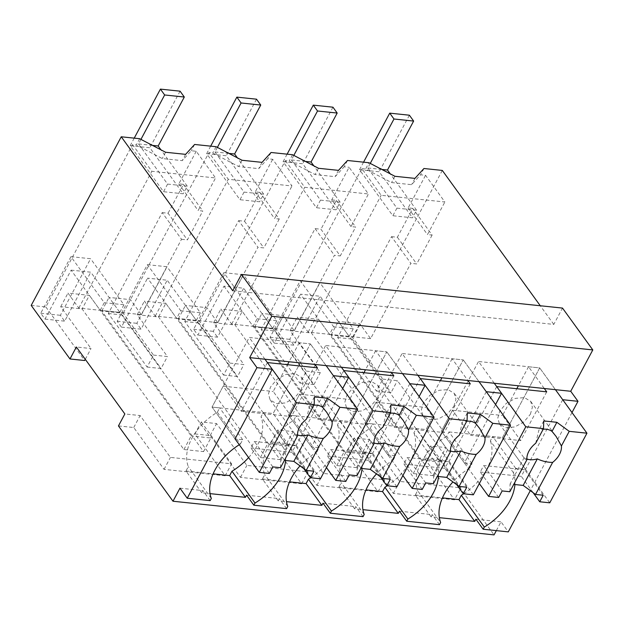 <?xml version="1.0" encoding="UTF-8"?>
<svg xmlns="http://www.w3.org/2000/svg" width="624" height="624" viewBox="0 0 624 624"><rect width="100%" height="100%" fill="white"/><g stroke="black" fill="none" stroke-linecap="round" stroke-linejoin="round"><path stroke-width="0.47" stroke-dasharray="3.12 2.34" d="M139.643 138.707L136.289 144.994L162.24 158.543L182.27 160.641L191.256 150.758L196.232 151.281L215.553 177.957L151.843 171.28L132.53 144.604L136.289 144.994M31.2 305.417L45.841 306.953L132.53 144.604M45.841 306.953L84.622 360.508M85.27 359.299L91.01 348.543L76.37 347.006M118.459 425.919L133.747 427.526L164.042 469.365L225.194 475.777L194.899 433.937L201.287 421.964L216.575 423.571L246.87 465.41L308.022 471.822L277.727 429.975L293.015 431.582L323.31 473.421L384.462 479.833L354.167 437.993L369.455 439.592L399.75 481.432L460.902 487.843L430.607 446.004L445.895 447.603L439.507 459.576L494.044 534.885M201.287 421.964L231.582 463.804L170.43 457.4L140.135 415.553L124.847 413.954M141.297 314.613L119.863 312.367L109.028 297.406L130.463 299.653L141.297 314.613L181.522 239.281L162.201 212.605L108.326 313.505L147.108 367.06L153.496 355.087L123.201 313.248L101.767 311.002L203.564 451.589L183.908 449.53L82.111 308.942L60.715 306.696L91.01 348.543M153.496 355.087L167.45 356.554L137.155 314.714L158.551 316.953L165.812 303.358L176.647 318.318L155.251 316.072L144.417 301.111L165.812 303.358M217.737 322.624L196.303 320.377L185.468 305.417L206.903 307.663L217.737 322.624L257.962 247.299L238.641 220.615L184.766 321.516L223.548 375.071L229.936 363.106L199.641 321.259L178.207 319.012L280.004 459.599L260.348 457.54L158.551 316.953M229.936 363.106L243.89 364.564L213.595 322.725L234.991 324.964L242.252 311.368L253.087 326.329L231.691 324.09L220.857 309.122L242.252 311.368M299.988 383.081L313.942 384.548L275.161 330.985L261.206 329.527L299.988 383.081L306.376 371.116L276.081 329.277L254.647 327.031L356.444 467.618L336.788 465.551L234.991 324.964M306.376 371.116L320.33 372.575L290.035 330.736L311.431 332.982L318.692 319.379L329.527 334.339L308.131 332.101L297.297 317.132L318.692 319.379M370.617 338.645L349.183 336.398L338.348 321.438L359.783 323.684L370.617 338.645L410.842 263.32L391.521 236.644L337.646 337.537L376.428 391.092L382.816 379.127L352.521 337.288L331.087 335.041L432.884 475.628L413.228 473.569L311.431 332.982M382.816 379.127L397.418 380.656L445.895 447.603M133.747 427.526L140.135 415.553M194.899 433.937L210.187 435.536L240.482 477.376L301.634 483.787L271.339 441.948L286.627 443.547L316.922 485.386L378.074 491.798L347.779 449.959L363.067 451.558L393.362 493.405L454.514 499.808L460.902 487.843M439.507 459.576L424.219 457.969L454.514 499.808M496.322 530.618L501.01 521.828L508.279 531.874M475.894 519.199L501.01 521.828M399.454 511.189L432.214 514.621L431.051 516.797L439.358 517.663M323.014 503.178L355.774 506.61L354.611 508.786L362.918 509.652M246.574 495.16L279.334 498.599L278.171 500.776L286.478 501.641M179.962 488.179L202.894 490.581L201.731 492.757L210.038 493.631M210.163 500.627L202.894 490.581M201.731 492.757L185.975 471.003L188.3 466.651A49.928 33.017 144.1 0 1 217.347 412.253L240.373 444.046A49.928 33.017 144.1 0 0 239.273 444.725M240.373 444.046L242.697 439.702L235.053 438.898L212.027 407.098L249.21 337.467L310.362 343.871L273.179 413.509L263.351 412.48L261.027 416.832L284.053 448.625L286.377 444.272L263.351 412.48M232.736 290.753L553.792 324.402L562.505 308.084M553.792 324.402L540.283 305.76M165.602 152.256L162.24 158.543M183.908 449.53L191.17 435.926L100.207 310.307L78.811 308.061L67.977 293.101L89.372 295.339L82.111 308.942M60.715 306.696L67.977 293.101M78.811 308.061L151.843 171.28M210.187 435.536L216.575 423.571M225.194 475.777L231.582 463.804M164.042 469.365L170.43 457.4M100.207 310.307L104.27 302.695L70.949 256.667L40.739 313.24L44.983 319.098L71.12 270.137L100.207 310.307L119.863 312.367L100.207 310.307L89.372 295.339M203.564 451.589L210.826 437.993L191.17 435.926M71.12 270.137L90.776 272.197L210.826 437.993M101.767 311.002L109.028 297.406M123.201 313.248L130.463 299.653M147.108 367.06L161.062 368.519L167.45 356.554M211.325 498.451L188.3 466.651M185.975 471.003L213.119 473.85M286.603 508.638L279.334 498.599M242.697 439.702L219.671 407.901L212.027 407.098L273.179 413.509L296.205 445.31L286.377 444.272M217.347 412.253L219.671 407.901M264.966 359.221L249.21 337.467M326.118 365.633L310.362 343.871L326.118 365.633M185.624 154.354L182.27 160.641M194.618 144.464L191.256 150.758M108.326 313.505L122.281 314.964L208.97 152.615L212.729 153.005L238.68 166.553L258.71 168.652L267.696 158.769L272.672 159.292L291.993 185.968L228.283 179.291L208.97 152.615M162.201 212.605L168.067 213.221L187.387 239.897L202.792 211.037L198.143 210.545L215.553 177.957M196.232 151.281L178.831 183.869L183.479 184.361L168.067 213.221M216.083 146.718L212.729 153.005M178.831 183.869L198.143 210.545M181.522 239.281L187.387 239.897M122.281 314.964L161.062 368.519M248.594 457.595A49.928 33.017 144.1 0 0 261.027 416.832M333.388 375.671L296.205 445.31M285.597 460.504A49.928 33.017 144.1 0 0 284.053 448.625M278.171 500.776L262.415 479.014L264.74 474.661A49.928 33.017 144.1 0 1 293.787 420.264L316.813 452.065A49.928 33.017 144.1 0 0 300.035 465.886M316.813 452.065L319.137 447.712L311.493 446.909L342.677 388.51M183.479 184.361L202.792 211.037M290.035 330.736L297.297 317.132M313.942 384.548L320.33 372.575M275.161 330.985L361.85 168.636L381.17 195.312L444.873 201.989L425.552 175.313L420.576 174.79L411.59 184.681L391.56 182.575L365.609 169.034L368.963 162.739M308.131 332.101L381.17 195.312M361.85 168.636L365.609 169.034M261.206 329.527L315.081 228.626L320.947 229.242L340.267 255.926L355.672 227.058L351.031 226.574L368.433 193.978L349.112 167.302L331.711 199.891L351.031 226.574M331.711 199.891L336.359 200.382L320.947 229.242M347.498 160.493L344.136 166.78L349.112 167.302M274.303 343.138L270.059 337.28L300.269 280.699L333.598 326.726L329.527 334.339L349.183 336.398L440.146 462.025L420.49 459.966L300.44 294.177L320.096 296.236L293.959 345.197L274.303 343.138L300.44 294.177M391.521 236.644L397.387 237.253L412.799 208.393L432.12 235.069L427.471 234.585L444.873 201.989M432.12 235.069L416.707 263.936L410.842 263.32M413.228 473.569L420.49 459.966M432.884 475.628L440.146 462.025M331.087 335.041L338.348 321.438M352.521 337.288L359.783 323.684M376.428 391.092L391.03 392.629L397.418 380.656M571.997 412.542L530.314 490.62M442.299 170.43L352.248 339.066L391.03 392.629M424.219 457.969L430.607 446.004M393.362 493.405L399.75 481.432M363.067 451.558L369.455 439.592M347.779 449.959L354.167 437.993M394.922 176.288L391.56 182.575M414.944 178.386L411.59 184.681M423.938 168.503L420.576 174.79M412.799 208.393L408.151 207.909L425.552 175.313M337.646 337.537L352.248 339.066M408.151 207.909L427.471 234.585M397.387 237.253L416.707 263.936M562.708 399.711L525.525 469.342L515.697 468.312L513.373 472.664A49.928 33.017 144.1 0 1 514.925 484.544M494.286 383.261L478.53 361.499L539.682 367.91L502.499 437.541L492.671 436.511L490.347 440.864L513.373 472.664M555.438 389.672L539.682 367.91L555.438 389.672M525.525 469.342L502.499 437.541L539.682 367.91L528.544 366.74L544.3 388.502M515.697 468.312L492.671 436.511M463.64 493.795A49.928 33.017 144.1 0 0 490.347 440.864M439.483 524.659L432.214 514.621M431.051 516.797L415.295 495.035L417.62 490.69L440.645 522.483M415.295 495.035L442.439 497.882M472.017 463.733L448.991 431.933L446.667 436.285L469.693 468.086L472.017 463.733L464.373 462.93L495.557 404.531M464.373 462.93L441.347 431.129L478.53 361.499M448.991 431.933L502.499 437.541L549.767 502.819M446.667 436.285A49.928 33.017 144.1 0 0 417.62 490.69M469.693 468.086A49.928 33.017 144.1 0 0 452.915 481.915M486.268 391.7L449.085 461.331L439.257 460.301L436.933 464.654A49.928 33.017 144.1 0 1 438.477 476.525M137.155 314.714L144.417 301.111M155.251 316.072L228.283 179.291M121.423 327.109L117.179 321.251L147.389 264.677L180.71 310.705L176.647 318.318L196.303 320.377L287.266 446.004L267.61 443.945L147.56 278.148L167.216 280.215L141.079 329.168L121.423 327.109L147.56 278.148M238.641 220.615L244.507 221.231L259.919 192.371L279.232 219.047L274.583 218.564L291.993 185.968M279.232 219.047L263.827 247.907L257.962 247.299M260.348 457.54L267.61 443.945M271.339 441.948L277.727 429.975M286.627 443.547L293.015 431.582M301.634 483.787L308.022 471.822M240.482 477.376L246.87 465.41M280.004 459.599L287.266 446.004M178.207 319.012L185.468 305.417M199.641 321.259L206.903 307.663M223.548 375.071L237.502 376.537L243.89 364.564M242.042 160.267L238.68 166.553M262.064 162.365L258.71 168.652M271.058 152.482L267.696 158.769M184.766 321.516L198.721 322.975L285.41 160.625L289.169 161.015L315.12 174.564L335.15 176.662L344.136 166.78M259.919 192.371L255.271 191.88L272.672 159.292M292.523 154.729L289.169 161.015M255.271 191.88L274.583 218.564M244.507 221.231L263.827 247.907M198.721 322.975L237.502 376.537M341.406 367.232L325.65 345.478L386.802 351.889L349.619 421.52L339.791 420.49L337.467 424.843L360.493 456.643L362.817 452.291L339.791 420.49M402.558 373.643L386.802 351.889L402.558 373.643M311.493 446.909L288.467 415.108L325.65 345.478M287.765 506.462L264.74 474.661M319.137 447.712L296.111 415.912L288.467 415.108L349.619 421.52L372.645 453.32L362.817 452.291M293.787 420.264L296.111 415.912M262.415 479.014L289.559 481.861M363.043 516.649L355.774 506.61M409.828 383.69L372.645 453.32M362.037 468.515A49.928 33.017 144.1 0 0 360.493 456.643M354.611 508.786L338.855 487.024L341.18 482.672A49.928 33.017 144.1 0 1 370.227 428.275L393.253 460.075A49.928 33.017 144.1 0 0 376.475 473.897M393.253 460.075L395.577 455.723L387.933 454.919L419.117 396.521M310.76 477.766A49.928 33.017 144.1 0 0 337.467 424.843M213.595 322.725L220.857 309.122M285.41 160.625L304.723 187.301L368.433 193.978M231.691 324.09L304.723 187.301M294.177 330.634L272.743 328.388L363.706 454.015L344.05 451.955L253.087 326.329L272.743 328.388L261.908 313.427L283.343 315.674L294.177 330.634L334.402 255.31L340.267 255.926M336.788 465.551L344.05 451.955M378.074 491.798L384.462 479.833M316.922 485.386L323.31 473.421M356.444 467.618L363.706 454.015M254.647 327.031L261.908 313.427M276.081 329.277L283.343 315.674M315.081 228.626L334.402 255.31M318.482 168.277L315.12 174.564M338.504 170.375L335.15 176.662M336.359 200.382L355.672 227.058M417.846 375.25L402.09 353.488L463.242 359.9L426.059 429.53L416.231 428.501L413.907 432.853L436.933 464.654M478.998 381.654L463.242 359.9L478.998 381.654M387.933 454.919L364.907 423.119L402.09 353.488M364.205 514.472L341.18 482.672M395.577 455.723L372.551 423.922L364.907 423.119L426.059 429.53L449.085 461.331M370.227 428.275L372.551 423.922M338.855 487.024L365.999 489.871M387.2 485.776A49.928 33.017 144.1 0 0 413.907 432.853M439.257 460.301L416.231 428.501M320.447 478.78L273.179 413.509L310.362 343.871L299.224 342.709L314.98 364.463M317.398 367.817L291.377 416.559L273.195 391.451L287.492 364.681M299.224 342.709L289.052 361.748M267.384 362.575L241.363 411.317L291.377 416.559M301.041 390.226L303.069 383.191L301.376 377.325L295.144 373.589L286.135 374.314L277.017 379.283L270.488 387.02L268.46 394.056L270.153 399.929L276.385 403.658L285.394 402.932L294.512 397.972L301.041 390.226M235.053 438.898L212.027 407.098L223.181 386.209L241.363 411.317M306.384 419.219L309.582 405.99A19.274 12.745 -35.9 0 1 313.888 405.171M314.441 396.887L309.582 405.99M223.181 386.209L273.195 391.451M297.601 435.669L295.597 435.068L294.895 433.493A19.274 12.745 144.1 0 0 297.554 434.944M250.926 448.001L291.985 452.306L295.472 445.778L254.413 441.472L250.926 448.001L269.342 473.429M303.833 468.663L291.985 452.306M272.828 466.9L254.413 441.472M313.888 471.206L295.472 445.778M280.496 467.704L280.745 459.997L284.411 460.379M294.895 433.493L280.745 459.997M396.887 486.798L349.619 421.52L386.802 351.889L375.664 350.719L391.42 372.473M393.845 375.827L367.817 424.57L349.635 399.461L363.932 372.692M375.664 350.719L365.492 369.759M343.824 370.586L317.803 419.328L367.817 424.57M377.481 398.237L379.509 391.201L377.816 385.336L371.584 381.599L362.575 382.325L353.457 387.293L346.928 395.031L344.9 402.067L346.593 407.94L352.825 411.668L361.834 410.951L370.952 405.982L377.481 398.237M326.446 467.555L288.467 415.108L299.621 394.22L317.803 419.328M382.824 427.237L386.022 414.001A19.274 12.745 -35.9 0 1 390.328 413.189M390.881 404.906L386.022 414.001M299.621 394.22L349.635 399.461M374.041 443.68L372.037 443.079L371.335 441.503A19.274 12.745 144.1 0 0 373.994 442.954M327.366 456.011L368.433 460.317L371.912 453.788L330.853 449.483L327.366 456.011L345.782 481.439M380.273 476.674L368.433 460.317M349.268 474.911L330.853 449.483M390.328 479.216L371.912 453.788M356.936 475.714L357.185 468.008L360.851 468.39M371.335 441.503L357.185 468.008M473.327 494.809L426.059 429.53L463.242 359.9L452.104 358.73L467.86 380.492M470.285 383.838L444.257 432.58L426.075 407.472L440.372 380.702M452.104 358.73L441.932 377.77M420.272 378.596L394.243 427.339L444.257 432.58M453.921 406.247L455.949 399.212L454.256 393.346L448.024 389.61L439.015 390.335L429.897 395.304L423.368 403.049L421.34 410.085L423.033 415.951L429.265 419.687L438.274 418.961L447.392 413.993L453.921 406.247M402.886 475.566L364.907 423.119L376.061 402.23L394.243 427.339M459.264 435.248L462.462 422.011A19.274 12.745 -35.9 0 1 466.768 421.2M467.321 412.916L462.462 422.011M376.061 402.23L426.075 407.472M450.481 451.698L448.484 451.09L447.775 449.514A19.274 12.745 144.1 0 0 450.434 450.965M403.814 464.022L444.873 468.328L448.352 461.799L407.293 457.493L403.814 464.022L422.222 489.45M456.713 484.684L444.873 468.328M425.708 482.921L407.293 457.493M466.768 487.227L448.352 461.799M433.384 483.725L433.625 476.018L437.291 476.401M447.775 449.514L433.625 476.018M546.725 391.849L520.697 440.591L502.515 415.483L516.812 388.713M528.544 366.74L518.38 385.788M496.712 386.607L470.683 435.349L520.697 440.591M530.361 414.266L532.389 407.23L530.696 401.357L524.464 397.628L515.455 398.346L506.337 403.315L499.808 411.06L497.78 418.096L499.473 423.961L505.705 427.697L514.714 426.972L523.832 422.003L530.361 414.266M479.326 483.577L441.347 431.129L452.501 410.241L470.683 435.349M535.704 443.258L538.902 430.022A19.274 12.745 -35.9 0 1 543.208 429.211M543.761 420.927L538.902 430.022M452.501 410.241L502.515 415.483M526.921 459.709L524.924 459.1L524.215 457.525A19.274 12.745 144.1 0 0 526.874 458.975M480.254 472.033L521.313 476.338L524.8 469.81L483.733 465.512L480.254 472.033L498.662 497.461M533.153 492.695L521.313 476.338M502.148 490.932L483.733 465.512M543.208 495.238L524.8 469.81M509.824 491.735L510.065 484.029L513.731 484.419M524.215 457.525L510.065 484.029M134.23 138.138L130.205 145.688L163.527 191.716L167.591 184.096L138.512 143.933L140.938 139.386M138.512 143.933L152.451 145.392M130.205 145.688L149.861 147.748L183.183 193.775L163.527 191.716M180.071 91.174L149.861 147.748M167.591 184.096L187.247 186.155L183.183 193.775M187.247 186.155L160.937 149.822M210.678 146.149L206.645 153.699L239.967 199.727L244.039 192.106L214.952 151.944L217.378 147.397M214.952 151.944L228.899 153.403M206.645 153.699L226.301 155.758L259.623 201.786L239.967 199.727M256.511 99.185L226.301 155.758M244.039 192.106L263.695 194.165L259.623 201.786M263.695 194.165L237.377 157.833M287.118 154.159L283.085 161.71L316.407 207.737L320.479 200.125L291.392 159.955L293.818 155.407M291.392 159.955L305.339 161.413M283.085 161.71L302.741 163.777L336.063 209.797L316.407 207.737M332.951 107.195L302.741 163.777M320.479 200.125L340.135 202.184L336.063 209.797M340.135 202.184L313.825 165.844M363.558 162.178L359.525 169.728L392.847 215.748L396.919 208.135L367.832 167.965L370.258 163.418M367.832 167.965L381.779 169.432M359.525 169.728L379.181 171.787L412.503 217.807L392.847 215.748M409.391 115.206L379.181 171.787M396.919 208.135L416.575 210.194L412.503 217.807M416.575 210.194L390.265 173.854M70.949 256.667L90.605 258.726L60.395 315.299L64.639 321.157L90.776 272.197M104.27 302.695L123.926 304.754L90.605 258.726M40.739 313.24L60.395 315.299M44.983 319.098L64.639 321.157M119.863 312.367L123.926 304.754M147.389 264.677L167.045 266.737L136.835 323.31L141.079 329.168M180.71 310.705L200.366 312.764L167.045 266.737M117.179 321.251L136.835 323.31M176.647 318.318L196.303 320.377L167.216 280.215M196.303 320.377L200.366 312.764M224 286.166L253.087 326.329L257.158 318.716L223.829 272.688L193.619 329.261L197.863 335.119L224 286.166L243.656 288.226L217.519 337.186L197.863 335.119M223.829 272.688L243.485 274.747L213.275 331.328L217.519 337.186M257.158 318.716L276.814 320.775L243.485 274.747M193.619 329.261L213.275 331.328M253.087 326.329L272.743 328.388L243.656 288.226M272.743 328.388L276.814 320.775M300.269 280.699L319.925 282.758L289.715 339.339L293.959 345.197M333.598 326.726L353.254 328.786L319.925 282.758M270.059 337.28L289.715 339.339M329.527 334.339L349.183 336.406L320.096 296.236M349.183 336.406L353.254 328.786M301.376 377.325L326.82 412.464M270.153 399.929L295.597 435.068M377.816 385.336L403.26 420.475M346.593 407.94L372.037 443.079M454.256 393.346L479.7 428.485M423.033 415.951L448.477 451.09M530.696 401.357L556.14 436.496M499.473 423.961L524.917 459.1"/><path stroke-width="0.94" d="M187.231 498.225L256.948 367.661L249.678 357.622L271.752 316.274L241.449 274.435L232.736 290.753L121.243 136.781L31.2 305.417L69.982 358.972L76.37 347.006L124.847 413.954L118.459 425.919L172.988 501.236L179.962 488.179L187.231 498.225L210.163 500.627L211.325 498.451A49.928 33.017 144.1 0 1 239.273 444.725M121.243 136.781L139.643 138.707L165.602 152.256L185.624 154.354L194.618 144.464L216.083 146.718L242.042 160.267L262.064 162.365L271.058 152.482L292.523 154.729L318.482 168.277L338.504 170.375L347.498 160.493L368.963 162.739L394.922 176.288L414.944 178.386L423.938 168.503L442.299 170.43L540.283 305.76M69.982 358.972L84.622 360.508L85.27 359.299M172.988 501.236L494.044 534.885L496.322 530.618M439.358 517.663L474.731 521.375L475.894 519.199L483.163 529.238L508.279 531.874L530.314 490.62M362.918 509.652L398.291 513.365L399.454 511.189L406.723 521.227L439.483 524.659L440.645 522.483A49.928 33.017 144.1 0 1 452.915 481.915M286.478 501.641L321.851 505.354L323.014 503.178L330.283 513.217L331.445 511.04L308.42 479.24A49.928 33.017 144.1 0 0 310.76 477.766M210.038 493.631L245.411 497.336L246.574 495.16L253.843 505.206L255.005 503.03L231.98 471.229A49.928 33.017 144.1 0 0 248.594 457.595M256.948 367.661L272.236 369.268L264.966 359.221L570.726 391.271L592.8 349.924L271.752 316.274M342.677 388.51L348.676 377.278L333.388 375.671L326.118 365.633L357.63 409.149L339.908 407.293L327.545 398.268L314.441 396.887L314.192 404.602L296.47 402.737L259.295 472.376L235.053 438.898L272.236 369.268M249.678 357.622L264.966 359.221M241.449 274.435L562.505 308.084L592.8 349.924M245.411 497.336L229.655 475.582L231.98 471.229M213.119 473.85L229.655 475.582M253.843 505.206L286.603 508.638L287.765 506.462A49.928 33.017 144.1 0 1 300.035 465.886M348.676 377.278L341.406 367.232M255.005 503.03A49.928 33.017 144.1 0 0 285.597 460.504M544.3 388.502L546.725 391.849L496.712 386.607L525.798 426.777L543.512 428.633L543.761 420.927L556.865 422.3L569.228 431.332L586.95 433.189L555.438 389.672L562.708 399.711L577.996 401.31L570.726 391.271M577.996 401.31L571.997 412.542M483.163 529.238L484.325 527.062A49.928 33.017 144.1 0 0 514.925 484.544M467.86 380.492L470.285 383.838L420.272 378.596L449.358 418.766L467.072 420.623L467.321 412.916L480.425 414.289L492.788 423.322L510.51 425.178L478.998 381.654L486.268 391.7L501.556 393.299L494.286 383.261M474.731 521.375L458.975 499.613L461.3 495.261A49.928 33.017 144.1 0 0 463.64 493.795M461.3 495.261L484.325 527.062M442.439 497.882L458.975 499.613M495.557 404.531L501.556 393.299M406.723 521.227L407.885 519.051A49.928 33.017 144.1 0 0 438.477 476.525M419.117 396.521L425.116 385.289L409.828 383.69L402.558 373.643L434.07 417.16L416.348 415.303L408.541 429.928L403.26 420.475L399.126 415.373A19.274 12.745 -35.9 0 0 390.328 413.189M425.116 385.289L417.846 375.25M321.851 505.354L306.095 483.592L308.42 479.24M289.559 481.861L306.095 483.592M330.283 513.217L363.043 516.649L364.205 514.472A49.928 33.017 144.1 0 1 376.475 473.897M331.445 511.04A49.928 33.017 144.1 0 0 362.037 468.515M398.291 513.365L382.535 491.603L384.86 487.25A49.928 33.017 144.1 0 0 387.2 485.776M365.999 489.871L382.535 491.603M407.885 519.051L384.86 487.25M314.98 364.463L317.398 367.817L267.384 362.575L296.47 402.737M289.052 361.748L287.492 364.681M314.192 404.602L306.384 419.219A19.274 12.745 144.1 0 0 299.575 427.19A19.274 12.745 144.1 0 0 297.601 435.669L280.496 467.704L272.828 466.9L269.342 473.429L259.295 472.376M313.888 405.171A19.274 12.745 -35.9 0 1 322.686 407.363L327.545 398.268M339.908 407.293L332.101 421.918L326.82 412.464L322.686 407.363M332.101 421.918A19.274 12.745 144.1 0 1 330.127 430.396A19.274 12.745 144.1 0 1 323.318 438.368L306.212 470.395L293.849 461.37L284.411 460.379M357.63 409.149L320.447 478.78L310.401 477.727L313.888 471.206L306.212 470.395M323.318 438.368C318.131 438.352 313.03 437.182 307.999 434.866L293.849 461.37M297.554 434.944A19.274 12.745 144.1 0 0 307.999 434.866M310.401 477.727L303.833 468.663M391.42 372.473L393.845 375.827L343.824 370.586L372.918 410.756L335.735 480.386L326.446 467.555M416.348 415.303L403.985 406.279L390.881 404.906L390.632 412.612L372.918 410.756M365.492 369.759L363.932 372.692M390.632 412.612L382.824 427.237A19.274 12.745 144.1 0 0 376.015 435.201A19.274 12.745 144.1 0 0 374.041 443.68L356.936 475.714L349.268 474.911L345.782 481.439L335.735 480.386M403.985 406.279L399.126 415.373M408.541 429.928A19.274 12.745 144.1 0 1 406.567 438.407A19.274 12.745 144.1 0 1 399.758 446.378L382.652 478.413L370.289 469.381L360.851 468.39M434.07 417.16L396.887 486.798L386.841 485.745L390.328 479.216L382.652 478.413M399.758 446.378C394.579 446.363 389.47 445.193 384.439 442.876L370.289 469.381M373.994 442.954A19.274 12.745 144.1 0 0 384.439 442.876M386.841 485.745L380.273 476.674M441.932 377.77L440.372 380.702M449.358 418.766L412.175 488.397L402.886 475.566M467.072 420.623L459.264 435.248A19.274 12.745 144.1 0 0 452.455 443.219A19.274 12.745 144.1 0 0 450.481 451.698L433.384 483.725L425.708 482.921L422.222 489.45L412.175 488.397M466.768 421.2A19.274 12.745 -35.9 0 1 475.566 423.384L480.425 414.289M492.788 423.322L484.981 437.939L479.7 428.485L475.566 423.384M484.981 437.939A19.274 12.745 144.1 0 1 483.007 446.417A19.274 12.745 144.1 0 1 476.198 454.389L459.092 486.424L446.729 477.391L437.291 476.401M510.51 425.178L473.327 494.809L463.281 493.756L466.768 487.227L459.092 486.424M476.198 454.389C471.019 454.373 465.91 453.203 460.879 450.887L446.729 477.391M450.434 450.965A19.274 12.745 144.1 0 0 460.879 450.887M463.281 493.756L456.713 484.684M518.38 385.788L516.812 388.713M525.798 426.777L488.615 496.408L479.326 483.577M543.512 428.633L535.704 443.258A19.274 12.745 144.1 0 0 528.895 451.23A19.274 12.745 144.1 0 0 526.921 459.709L509.824 491.735L502.148 490.932L498.662 497.461L488.615 496.408M543.208 429.211A19.274 12.745 -35.9 0 1 552.006 431.395L556.865 422.3M569.228 431.332L561.421 445.949L556.14 436.496L552.006 431.395M561.421 445.949A19.274 12.745 144.1 0 1 559.447 454.428A19.274 12.745 144.1 0 1 552.638 462.4L535.532 494.434L523.169 485.402L513.731 484.419M586.95 433.189L549.767 502.819L539.721 501.766L543.208 495.238L535.532 494.434M552.638 462.4C547.459 462.384 542.35 461.222 537.319 458.897L523.169 485.402M526.874 458.975A19.274 12.745 144.1 0 0 537.319 458.897M539.721 501.766L533.153 492.695M140.938 139.386L164.65 94.973L160.415 89.115L134.23 138.138M164.65 94.973L184.306 97.032L180.071 91.174L160.415 89.115M152.451 145.392L158.168 145.993L184.306 97.032M160.937 149.822L158.168 145.993M217.378 147.397L241.09 102.983L236.855 97.126L210.678 146.149M241.09 102.983L260.746 105.043L256.511 99.185L236.855 97.126M228.899 153.403L234.608 154.003L260.746 105.043M237.377 157.833L234.608 154.003M293.818 155.407L317.53 110.994L313.295 105.136L287.118 154.159M317.53 110.994L337.186 113.053L332.951 107.195L313.295 105.136M305.339 161.413L311.048 162.014L337.186 113.053M313.825 165.844L311.048 162.014M370.258 163.418L393.978 119.005L389.735 113.147L363.558 162.178M393.978 119.005L413.634 121.064L409.391 115.206L389.735 113.147M381.779 169.432L387.488 170.024L413.634 121.064M390.265 173.854L387.488 170.024"/></g></svg>
